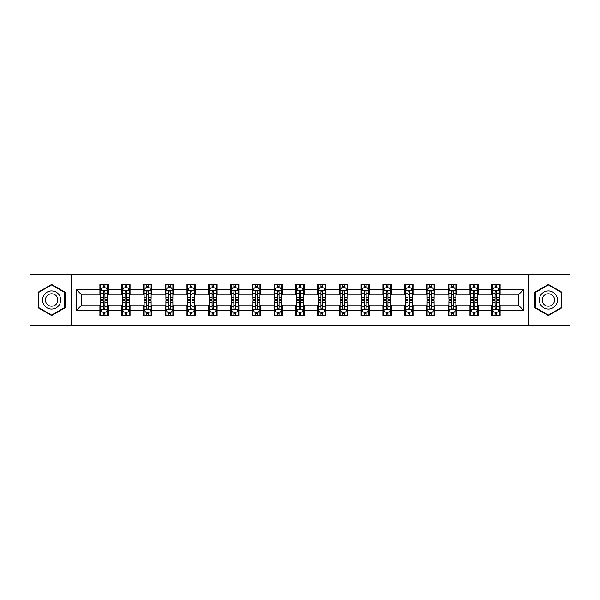 <?xml version="1.0" encoding="UTF-8"?>
<svg xmlns="http://www.w3.org/2000/svg" width="600" height="600" viewBox="0 0 600 600"><rect width="100%" height="100%" fill="white"/><g stroke="black" fill="none" stroke-linecap="round" stroke-linejoin="round"><path stroke-width="0.9" d="M528.42 325.815L570 325.815L570 274.185L528.42 274.185L528.42 325.815L71.58 325.815L71.58 274.185L30 274.185L30 325.815L71.58 325.815M528.42 274.185L71.58 274.185M500.092 289.395L500.092 284.303L491.722 284.303L491.722 289.395L478.327 289.395L478.327 284.303L469.95 284.303L469.95 289.395L456.555 289.395L456.555 284.303L448.185 284.303L448.185 289.395L434.79 289.395L434.79 284.303L426.42 284.303L426.42 289.395L413.025 289.395L413.025 284.303L404.647 284.303L404.647 289.395L391.252 289.395L391.252 284.303L382.882 284.303L382.882 289.395L369.487 289.395L369.487 284.303L361.118 284.303L361.118 289.395L347.722 289.395L347.722 284.303L339.353 284.303L339.353 289.395L325.95 289.395L325.95 284.303L317.58 284.303L317.58 289.395L304.185 289.395L304.185 284.303L295.815 284.303L295.815 289.395L282.42 289.395L282.42 284.303L274.05 284.303L274.05 289.395L260.647 289.395L260.647 284.303L252.278 284.303L252.278 289.395L238.882 289.395L238.882 284.303L230.513 284.303L230.513 289.395L217.118 289.395L217.118 284.303L208.748 284.303L208.748 289.395L195.353 289.395L195.353 284.303L186.975 284.303L186.975 289.395L173.58 289.395L173.58 284.303L165.21 284.303L165.21 289.395L151.815 289.395L151.815 284.303L143.445 284.303L143.445 289.395L130.05 289.395L130.05 284.303L121.672 284.303L121.672 289.395L108.278 289.395L108.278 284.303L99.907 284.303L99.907 289.395L76.185 289.395L76.185 310.605L81.765 305.025L99.907 305.025L99.907 315.697L108.278 315.697L108.278 305.025L121.672 305.025L121.672 315.697L130.05 315.697L130.05 305.025L143.445 305.025L143.445 315.697L151.815 315.697L151.815 305.025L165.21 305.025L165.21 315.697L173.58 315.697L173.58 305.025L186.975 305.025L186.975 315.697L195.353 315.697L195.353 305.025L208.748 305.025L208.748 315.697L217.118 315.697L217.118 305.025L230.513 305.025L230.513 315.697L238.882 315.697L238.882 305.025L252.278 305.025L252.278 315.697L260.647 315.697L260.647 305.025L274.05 305.025L274.05 315.697L282.42 315.697L282.42 305.025L295.815 305.025L295.815 315.697L304.185 315.697L304.185 305.025L317.58 305.025L317.58 315.697L325.95 315.697L325.95 305.025L339.353 305.025L339.353 315.697L347.722 315.697L347.722 305.025L361.118 305.025L361.118 315.697L369.487 315.697L369.487 305.025L382.882 305.025L382.882 315.697L391.252 315.697L391.252 305.025L404.647 305.025L404.647 315.697L413.025 315.697L413.025 305.025L426.42 305.025L426.42 315.697L434.79 315.697L434.79 305.025L448.185 305.025L448.185 315.697L456.555 315.697L456.555 305.025L469.95 305.025L469.95 315.697L478.327 315.697L478.327 305.025L491.722 305.025L491.722 315.697L500.092 315.697L500.092 305.025L518.235 305.025L518.235 294.975L500.092 294.975L500.092 289.395L523.815 289.395L523.815 310.605L500.092 310.605M491.722 310.605L478.327 310.605M469.95 310.605L456.555 310.605M448.185 310.605L434.79 310.605M426.42 310.605L413.025 310.605M404.647 310.605L391.252 310.605M382.882 310.605L369.487 310.605M361.118 310.605L347.722 310.605M339.353 310.605L325.95 310.605M317.58 310.605L304.185 310.605M295.815 310.605L282.42 310.605M274.05 310.605L260.647 310.605M252.278 310.605L238.882 310.605M230.513 310.605L217.118 310.605M208.748 310.605L195.353 310.605M186.975 310.605L173.58 310.605M165.21 310.605L151.815 310.605M143.445 310.605L130.05 310.605M121.672 310.605L108.278 310.605M99.907 310.605L76.185 310.605M491.722 289.395L491.722 294.975L478.327 294.975L478.327 289.395M469.95 289.395L469.95 294.975L456.555 294.975L456.555 289.395M448.185 289.395L448.185 294.975L434.79 294.975L434.79 289.395M426.42 289.395L426.42 294.975L413.025 294.975L413.025 289.395M404.647 289.395L404.647 294.975L391.252 294.975L391.252 289.395M382.882 289.395L382.882 294.975L369.487 294.975L369.487 289.395M361.118 289.395L361.118 294.975L347.722 294.975L347.722 289.395M339.353 289.395L339.353 294.975L325.95 294.975L325.95 289.395M317.58 289.395L317.58 294.975L304.185 294.975L304.185 289.395M295.815 289.395L295.815 294.975L282.42 294.975L282.42 289.395M274.05 289.395L274.05 294.975L260.647 294.975L260.647 289.395M252.278 289.395L252.278 294.975L238.882 294.975L238.882 289.395M230.513 289.395L230.513 294.975L217.118 294.975L217.118 289.395M208.748 289.395L208.748 294.975L195.353 294.975L195.353 289.395M186.975 289.395L186.975 294.975L173.58 294.975L173.58 289.395M165.21 289.395L165.21 294.975L151.815 294.975L151.815 289.395M143.445 289.395L143.445 294.975L130.05 294.975L130.05 289.395M121.672 289.395L121.672 294.975L108.278 294.975L108.278 289.395M99.907 289.395L99.907 294.975L81.765 294.975L76.185 289.395M81.765 294.975L81.765 305.025M523.815 310.605L518.235 305.025M518.235 294.975L523.815 289.395M99.907 287.79L100.605 287.79M103.252 287.79L104.933 287.79M107.58 287.79L108.278 287.79M99.907 294.84L100.605 294.84M103.252 294.84L104.933 294.84M107.58 294.84L108.278 294.84M99.907 305.16L100.605 305.16M103.252 305.16L104.933 305.16M107.58 305.16L108.278 305.16M99.907 312.21L100.605 312.21M103.252 312.21L104.933 312.21M107.58 312.21L108.278 312.21M121.672 305.16L122.37 305.16M125.025 305.16L126.698 305.16M129.352 305.16L130.05 305.16M121.672 312.21L122.37 312.21M125.025 312.21L126.698 312.21M129.352 312.21L130.05 312.21M121.672 287.79L122.37 287.79M125.025 287.79L126.698 287.79M129.352 287.79L130.05 287.79M121.672 294.84L122.37 294.84M125.025 294.84L126.698 294.84M129.352 294.84L130.05 294.84M143.445 305.16L144.142 305.16M146.79 305.16L148.462 305.16M151.118 305.16L151.815 305.16M143.445 312.21L144.142 312.21M146.79 312.21L148.462 312.21M151.118 312.21L151.815 312.21M143.445 287.79L144.142 287.79M146.79 287.79L148.462 287.79M151.118 287.79L151.815 287.79M143.445 294.84L144.142 294.84M146.79 294.84L148.462 294.84M151.118 294.84L151.815 294.84M165.21 305.16L165.907 305.16M168.555 305.16L170.235 305.16M172.882 305.16L173.58 305.16M165.21 312.21L165.907 312.21M168.555 312.21L170.235 312.21M172.882 312.21L173.58 312.21M165.21 287.79L165.907 287.79M168.555 287.79L170.235 287.79M172.882 287.79L173.58 287.79M165.21 294.84L165.907 294.84M168.555 294.84L170.235 294.84M172.882 294.84L173.58 294.84M186.975 305.16L187.672 305.16M190.328 305.16L192 305.16M194.647 305.16L195.353 305.16M186.975 312.21L187.672 312.21M190.328 312.21L192 312.21M194.647 312.21L195.353 312.21M186.975 287.79L187.672 287.79M190.328 287.79L192 287.79M194.647 287.79L195.353 287.79M186.975 294.84L187.672 294.84M190.328 294.84L192 294.84M194.647 294.84L195.353 294.84M208.748 305.16L209.445 305.16M212.093 305.16L213.765 305.16M216.42 305.16L217.118 305.16M208.748 312.21L209.445 312.21M212.093 312.21L213.765 312.21M216.42 312.21L217.118 312.21M208.748 287.79L209.445 287.79M212.093 287.79L213.765 287.79M216.42 287.79L217.118 287.79M208.748 294.84L209.445 294.84M212.093 294.84L213.765 294.84M216.42 294.84L217.118 294.84M230.513 305.16L231.21 305.16M233.858 305.16L235.538 305.16M238.185 305.16L238.882 305.16M230.513 312.21L231.21 312.21M233.858 312.21L235.538 312.21M238.185 312.21L238.882 312.21M230.513 287.79L231.21 287.79M233.858 287.79L235.538 287.79M238.185 287.79L238.882 287.79M230.513 294.84L231.21 294.84M233.858 294.84L235.538 294.84M238.185 294.84L238.882 294.84M252.278 305.16L252.975 305.16M255.63 305.16L257.303 305.16M259.95 305.16L260.647 305.16M252.278 312.21L252.975 312.21M255.63 312.21L257.303 312.21M259.95 312.21L260.647 312.21M252.278 287.79L252.975 287.79M255.63 287.79L257.303 287.79M259.95 287.79L260.647 287.79M252.278 294.84L252.975 294.84M255.63 294.84L257.303 294.84M259.95 294.84L260.647 294.84M274.05 305.16L274.748 305.16M277.395 305.16L279.067 305.16M281.722 305.16L282.42 305.16M274.05 312.21L274.748 312.21M277.395 312.21L279.067 312.21M281.722 312.21L282.42 312.21M274.05 287.79L274.748 287.79M277.395 287.79L279.067 287.79M281.722 287.79L282.42 287.79M274.05 294.84L274.748 294.84M277.395 294.84L279.067 294.84M281.722 294.84L282.42 294.84M295.815 305.16L296.513 305.16M299.16 305.16L300.84 305.16M303.487 305.16L304.185 305.16M295.815 312.21L296.513 312.21M299.16 312.21L300.84 312.21M303.487 312.21L304.185 312.21M295.815 287.79L296.513 287.79M299.16 287.79L300.84 287.79M303.487 287.79L304.185 287.79M295.815 294.84L296.513 294.84M299.16 294.84L300.84 294.84M303.487 294.84L304.185 294.84M317.58 305.16L318.278 305.16M320.933 305.16L322.605 305.16M325.252 305.16L325.95 305.16M317.58 312.21L318.278 312.21M320.933 312.21L322.605 312.21M325.252 312.21L325.95 312.21M317.58 287.79L318.278 287.79M320.933 287.79L322.605 287.79M325.252 287.79L325.95 287.79M317.58 294.84L318.278 294.84M320.933 294.84L322.605 294.84M325.252 294.84L325.95 294.84M339.353 305.16L340.05 305.16M342.697 305.16L344.37 305.16M347.025 305.16L347.722 305.16M339.353 312.21L340.05 312.21M342.697 312.21L344.37 312.21M347.025 312.21L347.722 312.21M339.353 287.79L340.05 287.79M342.697 287.79L344.37 287.79M347.025 287.79L347.722 287.79M339.353 294.84L340.05 294.84M342.697 294.84L344.37 294.84M347.025 294.84L347.722 294.84M361.118 305.16L361.815 305.16M364.462 305.16L366.142 305.16M368.79 305.16L369.487 305.16M361.118 312.21L361.815 312.21M364.462 312.21L366.142 312.21M368.79 312.21L369.487 312.21M361.118 287.79L361.815 287.79M364.462 287.79L366.142 287.79M368.79 287.79L369.487 287.79M361.118 294.84L361.815 294.84M364.462 294.84L366.142 294.84M368.79 294.84L369.487 294.84M382.882 305.16L383.58 305.16M386.235 305.16L387.908 305.16M390.555 305.16L391.252 305.16M382.882 312.21L383.58 312.21M386.235 312.21L387.908 312.21M390.555 312.21L391.252 312.21M382.882 287.79L383.58 287.79M386.235 287.79L387.908 287.79M390.555 287.79L391.252 287.79M382.882 294.84L383.58 294.84M386.235 294.84L387.908 294.84M390.555 294.84L391.252 294.84M404.647 305.16L405.353 305.16M408 305.16L409.673 305.16M412.327 305.16L413.025 305.16M404.647 312.21L405.353 312.21M408 312.21L409.673 312.21M412.327 312.21L413.025 312.21M404.647 287.79L405.353 287.79M408 287.79L409.673 287.79M412.327 287.79L413.025 287.79M404.647 294.84L405.353 294.84M408 294.84L409.673 294.84M412.327 294.84L413.025 294.84M426.42 305.16L427.118 305.16M429.765 305.16L431.445 305.16M434.092 305.16L434.79 305.16M426.42 312.21L427.118 312.21M429.765 312.21L431.445 312.21M434.092 312.21L434.79 312.21M426.42 287.79L427.118 287.79M429.765 287.79L431.445 287.79M434.092 287.79L434.79 287.79M426.42 294.84L427.118 294.84M429.765 294.84L431.445 294.84M434.092 294.84L434.79 294.84M448.185 305.16L448.882 305.16M451.537 305.16L453.21 305.16M455.857 305.16L456.555 305.16M448.185 312.21L448.882 312.21M451.537 312.21L453.21 312.21M455.857 312.21L456.555 312.21M448.185 287.79L448.882 287.79M451.537 287.79L453.21 287.79M455.857 287.79L456.555 287.79M448.185 294.84L448.882 294.84M451.537 294.84L453.21 294.84M455.857 294.84L456.555 294.84M469.95 305.16L470.647 305.16M473.303 305.16L474.975 305.16M477.63 305.16L478.327 305.16M469.95 312.21L470.647 312.21M473.303 312.21L474.975 312.21M477.63 312.21L478.327 312.21M469.95 287.79L470.647 287.79M473.303 287.79L474.975 287.79M477.63 287.79L478.327 287.79M469.95 294.84L470.647 294.84M473.303 294.84L474.975 294.84M477.63 294.84L478.327 294.84M491.722 305.16L492.42 305.16M495.067 305.16L496.748 305.16M499.395 305.16L500.092 305.16M491.722 312.21L492.42 312.21M495.067 312.21L496.748 312.21M499.395 312.21L500.092 312.21M491.722 287.79L492.42 287.79M495.067 287.79L496.748 287.79M499.395 287.79L500.092 287.79M491.722 294.84L492.42 294.84M495.067 294.84L496.748 294.84M499.395 294.84L500.092 294.84M51.63 315.548L65.093 307.778L65.093 292.222L51.63 284.452L38.16 292.222L38.16 307.778L51.63 315.548M561.84 292.222L548.37 284.452L534.908 292.222L534.908 307.778L548.37 315.548L561.84 307.778L561.84 292.222M104.933 286.118L103.252 286.118M107.58 297.413L104.933 297.413L104.933 299.16L107.58 299.16L107.58 290.647L106.185 287.858L102 287.858L100.605 290.647L100.605 299.16L103.252 299.16L103.252 297.413L100.605 297.413M100.605 290.647L100.605 284.303M107.58 290.647L107.58 284.303M103.252 287.858L103.252 284.303M104.933 284.303L104.933 287.858M104.933 297.413L104.933 291.697C104.37 290.625 103.815 290.625 103.252 291.697L103.252 297.413M103.252 313.882L104.933 313.882M100.605 302.587L103.252 302.587L103.252 300.84L100.605 300.84L100.605 309.353L102 312.142L106.185 312.142L107.58 309.353L107.58 300.84L104.933 300.84L104.933 302.587L107.58 302.587M107.58 309.353L107.58 315.697M100.605 309.353L100.605 315.697M104.933 312.142L104.933 315.697M103.252 315.697L103.252 312.142M103.252 302.587L103.252 308.303C103.815 309.375 104.37 309.375 104.933 308.303L104.933 302.587M59.483 304.538A9.067 9.067 0 0 0 56.16 292.147A9.067 9.067 0 0 0 43.77 295.462A9.067 9.067 0 0 0 47.093 307.853A9.067 9.067 0 0 0 59.483 304.538M57.008 303.105A6.21 6.21 0 0 0 54.735 294.623A6.21 6.21 0 0 0 46.252 296.895A6.21 6.21 0 0 0 48.525 305.377A6.21 6.21 0 0 0 57.008 303.105M38.58 307.53L38.58 292.47L51.63 284.933L64.672 292.47L64.672 307.53L51.63 315.067L38.58 307.53M548.37 290.933A9.067 9.067 0 0 0 539.303 300A9.067 9.067 0 0 0 548.37 309.067A9.067 9.067 0 0 0 557.445 300A9.067 9.067 0 0 0 548.37 290.933M548.37 293.79A6.21 6.21 0 0 0 542.16 300A6.21 6.21 0 0 0 548.37 306.21A6.21 6.21 0 0 0 554.58 300A6.21 6.21 0 0 0 548.37 293.79M561.42 307.53L548.37 315.067L535.327 307.53L535.327 292.47L548.37 284.933L561.42 292.47L561.42 307.53M126.698 286.118L125.025 286.118M129.352 297.413L126.698 297.413L126.698 299.16L129.352 299.16L129.352 290.647L127.95 287.858L123.765 287.858L122.37 290.647L122.37 299.16L125.025 299.16L125.025 297.413L122.37 297.413M122.37 290.647L122.37 284.303M129.352 290.647L129.352 284.303M125.025 287.858L125.025 284.303M126.698 284.303L126.698 287.858M126.698 297.413L126.698 291.697C126.142 290.625 125.58 290.625 125.025 291.697L125.025 297.413M148.462 286.118L146.79 286.118M151.118 297.413L148.462 297.413L148.462 299.16L151.118 299.16L151.118 290.647L149.722 287.858L145.538 287.858L144.142 290.647L144.142 299.16L146.79 299.16L146.79 297.413L144.142 297.413M144.142 290.647L144.142 284.303M151.118 290.647L151.118 284.303M146.79 287.858L146.79 284.303M148.462 284.303L148.462 287.858M148.462 297.413L148.462 291.697C147.907 290.625 147.352 290.625 146.79 291.697L146.79 297.413M125.025 313.882L126.698 313.882M122.37 302.587L125.025 302.587L125.025 300.84L122.37 300.84L122.37 309.353L123.765 312.142L127.95 312.142L129.352 309.353L129.352 300.84L126.698 300.84L126.698 302.587L129.352 302.587M129.352 309.353L129.352 315.697M122.37 309.353L122.37 315.697M126.698 312.142L126.698 315.697M125.025 315.697L125.025 312.142M125.025 302.587L125.025 308.303C125.58 309.375 126.142 309.375 126.698 308.303L126.698 302.587M146.79 313.882L148.462 313.882M144.142 302.587L146.79 302.587L146.79 300.84L144.142 300.84L144.142 309.353L145.538 312.142L149.722 312.142L151.118 309.353L151.118 300.84L148.462 300.84L148.462 302.587L151.118 302.587M151.118 309.353L151.118 315.697M144.142 309.353L144.142 315.697M148.462 312.142L148.462 315.697M146.79 315.697L146.79 312.142M146.79 302.587L146.79 308.303C147.345 309.375 147.907 309.375 148.462 308.303L148.462 302.587M170.235 286.118L168.555 286.118M172.882 297.413L170.235 297.413L170.235 299.16L172.882 299.16L172.882 290.647L171.488 287.858L167.303 287.858L165.907 290.647L165.907 299.16L168.555 299.16L168.555 297.413L165.907 297.413M165.907 290.647L165.907 284.303M172.882 290.647L172.882 284.303M168.555 287.858L168.555 284.303M170.235 284.303L170.235 287.858M170.235 297.413L170.235 291.697C169.672 290.625 169.118 290.625 168.555 291.697L168.555 297.413M192 286.118L190.328 286.118M194.647 297.413L192 297.413L192 299.16L194.647 299.16L194.647 290.647L193.252 287.858L189.067 287.858L187.672 290.647L187.672 299.16L190.328 299.16L190.328 297.413L187.672 297.413M187.672 290.647L187.672 284.303M194.647 290.647L194.647 284.303M190.328 287.858L190.328 284.303M192 284.303L192 287.858M192 297.413L192 291.697C191.445 290.625 190.882 290.625 190.328 291.697L190.328 297.413M213.765 286.118L212.093 286.118M216.42 297.413L213.765 297.413L213.765 299.16L216.42 299.16L216.42 290.647L215.025 287.858L210.84 287.858L209.445 290.647L209.445 299.16L212.093 299.16L212.093 297.413L209.445 297.413M209.445 290.647L209.445 284.303M216.42 290.647L216.42 284.303M212.093 287.858L212.093 284.303M213.765 284.303L213.765 287.858M213.765 297.413L213.765 291.697C213.21 290.625 212.655 290.625 212.093 291.697L212.093 297.413M168.555 313.882L170.235 313.882M165.907 302.587L168.555 302.587L168.555 300.84L165.907 300.84L165.907 309.353L167.303 312.142L171.488 312.142L172.882 309.353L172.882 300.84L170.235 300.84L170.235 302.587L172.882 302.587M172.882 309.353L172.882 315.697M165.907 309.353L165.907 315.697M170.235 312.142L170.235 315.697M168.555 315.697L168.555 312.142M168.555 302.587L168.555 308.303C169.118 309.375 169.672 309.375 170.235 308.303L170.235 302.587M190.328 313.882L192 313.882M187.672 302.587L190.328 302.587L190.328 300.84L187.672 300.84L187.672 309.353L189.067 312.142L193.252 312.142L194.647 309.353L194.647 300.84L192 300.84L192 302.587L194.647 302.587M194.647 309.353L194.647 315.697M187.672 309.353L187.672 315.697M192 312.142L192 315.697M190.328 315.697L190.328 312.142M190.328 302.587L190.328 308.303C190.882 309.375 191.438 309.375 192 308.303L192 302.587M212.093 313.882L213.765 313.882M209.445 302.587L212.093 302.587L212.093 300.84L209.445 300.84L209.445 309.353L210.84 312.142L215.025 312.142L216.42 309.353L216.42 300.84L213.765 300.84L213.765 302.587L216.42 302.587M216.42 309.353L216.42 315.697M209.445 309.353L209.445 315.697M213.765 312.142L213.765 315.697M212.093 315.697L212.093 312.142M212.093 302.587L212.093 308.303C212.647 309.375 213.21 309.375 213.765 308.303L213.765 302.587M233.858 313.882L235.538 313.882M231.21 302.587L233.858 302.587L233.858 300.84L231.21 300.84L231.21 309.353L232.605 312.142L236.79 312.142L238.185 309.353L238.185 300.84L235.538 300.84L235.538 302.587L238.185 302.587M238.185 309.353L238.185 315.697M231.21 309.353L231.21 315.697M235.538 312.142L235.538 315.697M233.858 315.697L233.858 312.142M233.858 302.587L233.858 308.303C234.42 309.375 234.975 309.375 235.538 308.303L235.538 302.587M255.63 313.882L257.303 313.882M252.975 302.587L255.63 302.587L255.63 300.84L252.975 300.84L252.975 309.353L254.37 312.142L258.555 312.142L259.95 309.353L259.95 300.84L257.303 300.84L257.303 302.587L259.95 302.587M259.95 309.353L259.95 315.697M252.975 309.353L252.975 315.697M257.303 312.142L257.303 315.697M255.63 315.697L255.63 312.142M255.63 302.587L255.63 308.303C256.185 309.375 256.74 309.375 257.303 308.303L257.303 302.587M277.395 313.882L279.067 313.882M274.748 302.587L277.395 302.587L277.395 300.84L274.748 300.84L274.748 309.353L276.142 312.142L280.327 312.142L281.722 309.353L281.722 300.84L279.067 300.84L279.067 302.587L281.722 302.587M281.722 309.353L281.722 315.697M274.748 309.353L274.748 315.697M279.067 312.142L279.067 315.697M277.395 315.697L277.395 312.142M277.395 302.587L277.395 308.303C277.95 309.375 278.513 309.375 279.067 308.303L279.067 302.587M299.16 313.882L300.84 313.882M296.513 302.587L299.16 302.587L299.16 300.84L296.513 300.84L296.513 309.353L297.907 312.142L302.093 312.142L303.487 309.353L303.487 300.84L300.84 300.84L300.84 302.587L303.487 302.587M303.487 309.353L303.487 315.697M296.513 309.353L296.513 315.697M300.84 312.142L300.84 315.697M299.16 315.697L299.16 312.142M299.16 302.587L299.16 308.303C299.722 309.375 300.278 309.375 300.84 308.303L300.84 302.587M320.933 313.882L322.605 313.882M318.278 302.587L320.933 302.587L320.933 300.84L318.278 300.84L318.278 309.353L319.673 312.142L323.858 312.142L325.252 309.353L325.252 300.84L322.605 300.84L322.605 302.587L325.252 302.587M325.252 309.353L325.252 315.697M318.278 309.353L318.278 315.697M322.605 312.142L322.605 315.697M320.933 315.697L320.933 312.142M320.933 302.587L320.933 308.303C321.487 309.375 322.043 309.375 322.605 308.303L322.605 302.587M342.697 313.882L344.37 313.882M340.05 302.587L342.697 302.587L342.697 300.84L340.05 300.84L340.05 309.353L341.445 312.142L345.63 312.142L347.025 309.353L347.025 300.84L344.37 300.84L344.37 302.587L347.025 302.587M347.025 309.353L347.025 315.697M340.05 309.353L340.05 315.697M344.37 312.142L344.37 315.697M342.697 315.697L342.697 312.142M342.697 302.587L342.697 308.303C343.252 309.375 343.815 309.375 344.37 308.303L344.37 302.587M364.462 313.882L366.142 313.882M361.815 302.587L364.462 302.587L364.462 300.84L361.815 300.84L361.815 309.353L363.21 312.142L367.395 312.142L368.79 309.353L368.79 300.84L366.142 300.84L366.142 302.587L368.79 302.587M368.79 309.353L368.79 315.697M361.815 309.353L361.815 315.697M366.142 312.142L366.142 315.697M364.462 315.697L364.462 312.142M364.462 302.587L364.462 308.303C365.025 309.375 365.58 309.375 366.142 308.303L366.142 302.587M386.235 313.882L387.908 313.882M383.58 302.587L386.235 302.587L386.235 300.84L383.58 300.84L383.58 309.353L384.975 312.142L389.16 312.142L390.555 309.353L390.555 300.84L387.908 300.84L387.908 302.587L390.555 302.587M390.555 309.353L390.555 315.697M383.58 309.353L383.58 315.697M387.908 312.142L387.908 315.697M386.235 315.697L386.235 312.142M386.235 302.587L386.235 308.303C386.79 309.375 387.345 309.375 387.908 308.303L387.908 302.587M408 313.882L409.673 313.882M405.353 302.587L408 302.587L408 300.84L405.353 300.84L405.353 309.353L406.748 312.142L410.933 312.142L412.327 309.353L412.327 300.84L409.673 300.84L409.673 302.587L412.327 302.587M412.327 309.353L412.327 315.697M405.353 309.353L405.353 315.697M409.673 312.142L409.673 315.697M408 315.697L408 312.142M408 302.587L408 308.303C408.555 309.375 409.118 309.375 409.673 308.303L409.673 302.587M429.765 313.882L431.445 313.882M427.118 302.587L429.765 302.587L429.765 300.84L427.118 300.84L427.118 309.353L428.513 312.142L432.697 312.142L434.092 309.353L434.092 300.84L431.445 300.84L431.445 302.587L434.092 302.587M434.092 309.353L434.092 315.697M427.118 309.353L427.118 315.697M431.445 312.142L431.445 315.697M429.765 315.697L429.765 312.142M429.765 302.587L429.765 308.303C430.327 309.375 430.882 309.375 431.445 308.303L431.445 302.587M451.537 313.882L453.21 313.882M448.882 302.587L451.537 302.587L451.537 300.84L448.882 300.84L448.882 309.353L450.278 312.142L454.463 312.142L455.857 309.353L455.857 300.84L453.21 300.84L453.21 302.587L455.857 302.587M455.857 309.353L455.857 315.697M448.882 309.353L448.882 315.697M453.21 312.142L453.21 315.697M451.537 315.697L451.537 312.142M451.537 302.587L451.537 308.303C452.092 309.375 452.647 309.375 453.21 308.303L453.21 302.587M235.538 286.118L233.858 286.118M238.185 297.413L235.538 297.413L235.538 299.16L238.185 299.16L238.185 290.647L236.79 287.858L232.605 287.858L231.21 290.647L231.21 299.16L233.858 299.16L233.858 297.413L231.21 297.413M231.21 290.647L231.21 284.303M238.185 290.647L238.185 284.303M233.858 287.858L233.858 284.303M235.538 284.303L235.538 287.858M235.538 297.413L235.538 291.697C234.975 290.625 234.42 290.625 233.858 291.697L233.858 297.413M257.303 286.118L255.63 286.118M259.95 297.413L257.303 297.413L257.303 299.16L259.95 299.16L259.95 290.647L258.555 287.858L254.37 287.858L252.975 290.647L252.975 299.16L255.63 299.16L255.63 297.413L252.975 297.413M252.975 290.647L252.975 284.303M259.95 290.647L259.95 284.303M255.63 287.858L255.63 284.303M257.303 284.303L257.303 287.858M257.303 297.413L257.303 291.697C256.748 290.625 256.185 290.625 255.63 291.697L255.63 297.413M279.067 286.118L277.395 286.118M281.722 297.413L279.067 297.413L279.067 299.16L281.722 299.16L281.722 290.647L280.327 287.858L276.142 287.858L274.748 290.647L274.748 299.16L277.395 299.16L277.395 297.413L274.748 297.413M274.748 290.647L274.748 284.303M281.722 290.647L281.722 284.303M277.395 287.858L277.395 284.303M279.067 284.303L279.067 287.858M279.067 297.413L279.067 291.697C278.513 290.625 277.957 290.625 277.395 291.697L277.395 297.413M300.84 286.118L299.16 286.118M303.487 297.413L300.84 297.413L300.84 299.16L303.487 299.16L303.487 290.647L302.093 287.858L297.907 287.858L296.513 290.647L296.513 299.16L299.16 299.16L299.16 297.413L296.513 297.413M296.513 290.647L296.513 284.303M303.487 290.647L303.487 284.303M299.16 287.858L299.16 284.303M300.84 284.303L300.84 287.858M300.84 297.413L300.84 291.697C300.278 290.625 299.722 290.625 299.16 291.697L299.16 297.413M322.605 286.118L320.933 286.118M325.252 297.413L322.605 297.413L322.605 299.16L325.252 299.16L325.252 290.647L323.858 287.858L319.673 287.858L318.278 290.647L318.278 299.16L320.933 299.16L320.933 297.413L318.278 297.413M318.278 290.647L318.278 284.303M325.252 290.647L325.252 284.303M320.933 287.858L320.933 284.303M322.605 284.303L322.605 287.858M322.605 297.413L322.605 291.697C322.05 290.625 321.487 290.625 320.933 291.697L320.933 297.413M344.37 286.118L342.697 286.118M347.025 297.413L344.37 297.413L344.37 299.16L347.025 299.16L347.025 290.647L345.63 287.858L341.445 287.858L340.05 290.647L340.05 299.16L342.697 299.16L342.697 297.413L340.05 297.413M340.05 290.647L340.05 284.303M347.025 290.647L347.025 284.303M342.697 287.858L342.697 284.303M344.37 284.303L344.37 287.858M344.37 297.413L344.37 291.697C343.815 290.625 343.26 290.625 342.697 291.697L342.697 297.413M366.142 286.118L364.462 286.118M368.79 297.413L366.142 297.413L366.142 299.16L368.79 299.16L368.79 290.647L367.395 287.858L363.21 287.858L361.815 290.647L361.815 299.16L364.462 299.16L364.462 297.413L361.815 297.413M361.815 290.647L361.815 284.303M368.79 290.647L368.79 284.303M364.462 287.858L364.462 284.303M366.142 284.303L366.142 287.858M366.142 297.413L366.142 291.697C365.58 290.625 365.025 290.625 364.462 291.697L364.462 297.413M387.908 286.118L386.235 286.118M390.555 297.413L387.908 297.413L387.908 299.16L390.555 299.16L390.555 290.647L389.16 287.858L384.975 287.858L383.58 290.647L383.58 299.16L386.235 299.16L386.235 297.413L383.58 297.413M383.58 290.647L383.58 284.303M390.555 290.647L390.555 284.303M386.235 287.858L386.235 284.303M387.908 284.303L387.908 287.858M387.908 297.413L387.908 291.697C387.353 290.625 386.79 290.625 386.235 291.697L386.235 297.413M409.673 286.118L408 286.118M412.327 297.413L409.673 297.413L409.673 299.16L412.327 299.16L412.327 290.647L410.933 287.858L406.748 287.858L405.353 290.647L405.353 299.16L408 299.16L408 297.413L405.353 297.413M405.353 290.647L405.353 284.303M412.327 290.647L412.327 284.303M408 287.858L408 284.303M409.673 284.303L409.673 287.858M409.673 297.413L409.673 291.697C409.118 290.625 408.562 290.625 408 291.697L408 297.413M431.445 286.118L429.765 286.118M434.092 297.413L431.445 297.413L431.445 299.16L434.092 299.16L434.092 290.647L432.697 287.858L428.513 287.858L427.118 290.647L427.118 299.16L429.765 299.16L429.765 297.413L427.118 297.413M427.118 290.647L427.118 284.303M434.092 290.647L434.092 284.303M429.765 287.858L429.765 284.303M431.445 284.303L431.445 287.858M431.445 297.413L431.445 291.697C430.882 290.625 430.327 290.625 429.765 291.697L429.765 297.413M453.21 286.118L451.537 286.118M455.857 297.413L453.21 297.413L453.21 299.16L455.857 299.16L455.857 290.647L454.463 287.858L450.278 287.858L448.882 290.647L448.882 299.16L451.537 299.16L451.537 297.413L448.882 297.413M448.882 290.647L448.882 284.303M455.857 290.647L455.857 284.303M451.537 287.858L451.537 284.303M453.21 284.303L453.21 287.858M453.21 297.413L453.21 291.697C452.655 290.625 452.092 290.625 451.537 291.697L451.537 297.413M474.975 286.118L473.303 286.118M477.63 297.413L474.975 297.413L474.975 299.16L477.63 299.16L477.63 290.647L476.235 287.858L472.05 287.858L470.647 290.647L470.647 299.16L473.303 299.16L473.303 297.413L470.647 297.413M470.647 290.647L470.647 284.303M477.63 290.647L477.63 284.303M473.303 287.858L473.303 284.303M474.975 284.303L474.975 287.858M474.975 297.413L474.975 291.697C474.42 290.625 473.857 290.625 473.303 291.697L473.303 297.413M473.303 313.882L474.975 313.882M470.647 302.587L473.303 302.587L473.303 300.84L470.647 300.84L470.647 309.353L472.05 312.142L476.235 312.142L477.63 309.353L477.63 300.84L474.975 300.84L474.975 302.587L477.63 302.587M477.63 309.353L477.63 315.697M470.647 309.353L470.647 315.697M474.975 312.142L474.975 315.697M473.303 315.697L473.303 312.142M473.303 302.587L473.303 308.303C473.857 309.375 474.42 309.375 474.975 308.303L474.975 302.587M496.748 286.118L495.067 286.118M499.395 297.413L496.748 297.413L496.748 299.16L499.395 299.16L499.395 290.647L498 287.858L493.815 287.858L492.42 290.647L492.42 299.16L495.067 299.16L495.067 297.413L492.42 297.413M492.42 290.647L492.42 284.303M499.395 290.647L499.395 284.303M495.067 287.858L495.067 284.303M496.748 284.303L496.748 287.858M496.748 297.413L496.748 291.697C496.185 290.625 495.63 290.625 495.067 291.697L495.067 297.413M495.067 313.882L496.748 313.882M492.42 302.587L495.067 302.587L495.067 300.84L492.42 300.84L492.42 309.353L493.815 312.142L498 312.142L499.395 309.353L499.395 300.84L496.748 300.84L496.748 302.587L499.395 302.587M499.395 309.353L499.395 315.697M492.42 309.353L492.42 315.697M496.748 312.142L496.748 315.697M495.067 315.697L495.067 312.142M495.067 302.587L495.067 308.303C495.63 309.375 496.185 309.375 496.748 308.303L496.748 302.587M107.55 290.58L100.642 290.58M100.605 288.03L101.917 288.03M106.267 288.03L107.58 288.03M103.252 293.67L100.605 293.67M107.58 293.67L104.933 293.67M104.933 287.002L103.252 287.002M100.642 309.42L107.55 309.42M107.58 311.97L106.267 311.97M101.917 311.97L100.605 311.97M104.933 306.33L107.58 306.33M100.605 306.33L103.252 306.33M103.252 312.998L104.933 312.998M129.315 290.58L122.407 290.58M122.37 288.03L123.683 288.03M128.04 288.03L129.352 288.03M125.025 293.67L122.37 293.67M129.352 293.67L126.698 293.67M126.698 287.002L125.025 287.002M151.08 290.58L144.172 290.58M144.142 288.03L145.447 288.03M149.805 288.03L151.118 288.03M146.79 293.67L144.142 293.67M151.118 293.67L148.462 293.67M148.462 287.002L146.79 287.002M122.407 309.42L129.315 309.42M129.352 311.97L128.04 311.97M123.683 311.97L122.37 311.97M126.698 306.33L129.352 306.33M122.37 306.33L125.025 306.33M125.025 312.998L126.698 312.998M144.172 309.42L151.08 309.42M151.118 311.97L149.805 311.97M145.447 311.97L144.142 311.97M148.462 306.33L151.118 306.33M144.142 306.33L146.79 306.33M146.79 312.998L148.462 312.998M172.852 290.58L165.945 290.58M165.907 288.03L167.22 288.03M171.57 288.03L172.882 288.03M168.555 293.67L165.907 293.67M172.882 293.67L170.235 293.67M170.235 287.002L168.555 287.002M194.618 290.58L187.71 290.58M187.672 288.03L188.985 288.03M193.343 288.03L194.647 288.03M190.328 293.67L187.672 293.67M194.647 293.67L192 293.67M192 287.002L190.328 287.002M216.382 290.58L209.475 290.58M209.445 288.03L210.75 288.03M215.108 288.03L216.42 288.03M212.093 293.67L209.445 293.67M216.42 293.67L213.765 293.67M213.765 287.002L212.093 287.002M165.945 309.42L172.852 309.42M172.882 311.97L171.57 311.97M167.22 311.97L165.907 311.97M170.235 306.33L172.882 306.33M165.907 306.33L168.555 306.33M168.555 312.998L170.235 312.998M187.71 309.42L194.618 309.42M194.647 311.97L193.343 311.97M188.985 311.97L187.672 311.97M192 306.33L194.647 306.33M187.672 306.33L190.328 306.33M190.328 312.998L192 312.998M209.475 309.42L216.382 309.42M216.42 311.97L215.108 311.97M210.75 311.97L209.445 311.97M213.765 306.33L216.42 306.33M209.445 306.33L212.093 306.33M212.093 312.998L213.765 312.998M231.248 309.42L238.147 309.42M238.185 311.97L236.873 311.97M232.522 311.97L231.21 311.97M235.538 306.33L238.185 306.33M231.21 306.33L233.858 306.33M233.858 312.998L235.538 312.998M253.013 309.42L259.92 309.42M259.95 311.97L258.645 311.97M254.288 311.97L252.975 311.97M257.303 306.33L259.95 306.33M252.975 306.33L255.63 306.33M255.63 312.998L257.303 312.998M274.778 309.42L281.685 309.42M281.722 311.97L280.41 311.97M276.053 311.97L274.748 311.97M279.067 306.33L281.722 306.33M274.748 306.33L277.395 306.33M277.395 312.998L279.067 312.998M296.55 309.42L303.45 309.42M303.487 311.97L302.175 311.97M297.825 311.97L296.513 311.97M300.84 306.33L303.487 306.33M296.513 306.33L299.16 306.33M299.16 312.998L300.84 312.998M318.315 309.42L325.222 309.42M325.252 311.97L323.947 311.97M319.59 311.97L318.278 311.97M322.605 306.33L325.252 306.33M318.278 306.33L320.933 306.33M320.933 312.998L322.605 312.998M340.08 309.42L346.987 309.42M347.025 311.97L345.712 311.97M341.355 311.97L340.05 311.97M344.37 306.33L347.025 306.33M340.05 306.33L342.697 306.33M342.697 312.998L344.37 312.998M361.853 309.42L368.752 309.42M368.79 311.97L367.478 311.97M363.127 311.97L361.815 311.97M366.142 306.33L368.79 306.33M361.815 306.33L364.462 306.33M364.462 312.998L366.142 312.998M383.618 309.42L390.525 309.42M390.555 311.97L389.25 311.97M384.893 311.97L383.58 311.97M387.908 306.33L390.555 306.33M383.58 306.33L386.235 306.33M386.235 312.998L387.908 312.998M405.382 309.42L412.29 309.42M412.327 311.97L411.015 311.97M406.658 311.97L405.353 311.97M409.673 306.33L412.327 306.33M405.353 306.33L408 306.33M408 312.998L409.673 312.998M427.147 309.42L434.055 309.42M434.092 311.97L432.78 311.97M428.43 311.97L427.118 311.97M431.445 306.33L434.092 306.33M427.118 306.33L429.765 306.33M429.765 312.998L431.445 312.998M448.92 309.42L455.827 309.42M455.857 311.97L454.553 311.97M450.195 311.97L448.882 311.97M453.21 306.33L455.857 306.33M448.882 306.33L451.537 306.33M451.537 312.998L453.21 312.998M238.147 290.58L231.248 290.58M231.21 288.03L232.522 288.03M236.873 288.03L238.185 288.03M233.858 293.67L231.21 293.67M238.185 293.67L235.538 293.67M235.538 287.002L233.858 287.002M259.92 290.58L253.013 290.58M252.975 288.03L254.288 288.03M258.645 288.03L259.95 288.03M255.63 293.67L252.975 293.67M259.95 293.67L257.303 293.67M257.303 287.002L255.63 287.002M281.685 290.58L274.778 290.58M274.748 288.03L276.053 288.03M280.41 288.03L281.722 288.03M277.395 293.67L274.748 293.67M281.722 293.67L279.067 293.67M279.067 287.002L277.395 287.002M303.45 290.58L296.55 290.58M296.513 288.03L297.825 288.03M302.175 288.03L303.487 288.03M299.16 293.67L296.513 293.67M303.487 293.67L300.84 293.67M300.84 287.002L299.16 287.002M325.222 290.58L318.315 290.58M318.278 288.03L319.59 288.03M323.947 288.03L325.252 288.03M320.933 293.67L318.278 293.67M325.252 293.67L322.605 293.67M322.605 287.002L320.933 287.002M346.987 290.58L340.08 290.58M340.05 288.03L341.355 288.03M345.712 288.03L347.025 288.03M342.697 293.67L340.05 293.67M347.025 293.67L344.37 293.67M344.37 287.002L342.697 287.002M368.752 290.58L361.853 290.58M361.815 288.03L363.127 288.03M367.478 288.03L368.79 288.03M364.462 293.67L361.815 293.67M368.79 293.67L366.142 293.67M366.142 287.002L364.462 287.002M390.525 290.58L383.618 290.58M383.58 288.03L384.893 288.03M389.25 288.03L390.555 288.03M386.235 293.67L383.58 293.67M390.555 293.67L387.908 293.67M387.908 287.002L386.235 287.002M412.29 290.58L405.382 290.58M405.353 288.03L406.658 288.03M411.015 288.03L412.327 288.03M408 293.67L405.353 293.67M412.327 293.67L409.673 293.67M409.673 287.002L408 287.002M434.055 290.58L427.147 290.58M427.118 288.03L428.43 288.03M432.78 288.03L434.092 288.03M429.765 293.67L427.118 293.67M434.092 293.67L431.445 293.67M431.445 287.002L429.765 287.002M455.827 290.58L448.92 290.58M448.882 288.03L450.195 288.03M454.553 288.03L455.857 288.03M451.537 293.67L448.882 293.67M455.857 293.67L453.21 293.67M453.21 287.002L451.537 287.002M477.592 290.58L470.685 290.58M470.647 288.03L471.96 288.03M476.317 288.03L477.63 288.03M473.303 293.67L470.647 293.67M477.63 293.67L474.975 293.67M474.975 287.002L473.303 287.002M470.685 309.42L477.592 309.42M477.63 311.97L476.317 311.97M471.96 311.97L470.647 311.97M474.975 306.33L477.63 306.33M470.647 306.33L473.303 306.33M473.303 312.998L474.975 312.998M499.357 290.58L492.45 290.58M492.42 288.03L493.732 288.03M498.082 288.03L499.395 288.03M495.067 293.67L492.42 293.67M499.395 293.67L496.748 293.67M496.748 287.002L495.067 287.002M492.45 309.42L499.357 309.42M499.395 311.97L498.082 311.97M493.732 311.97L492.42 311.97M496.748 306.33L499.395 306.33M492.42 306.33L495.067 306.33M495.067 312.998L496.748 312.998"/></g></svg>
